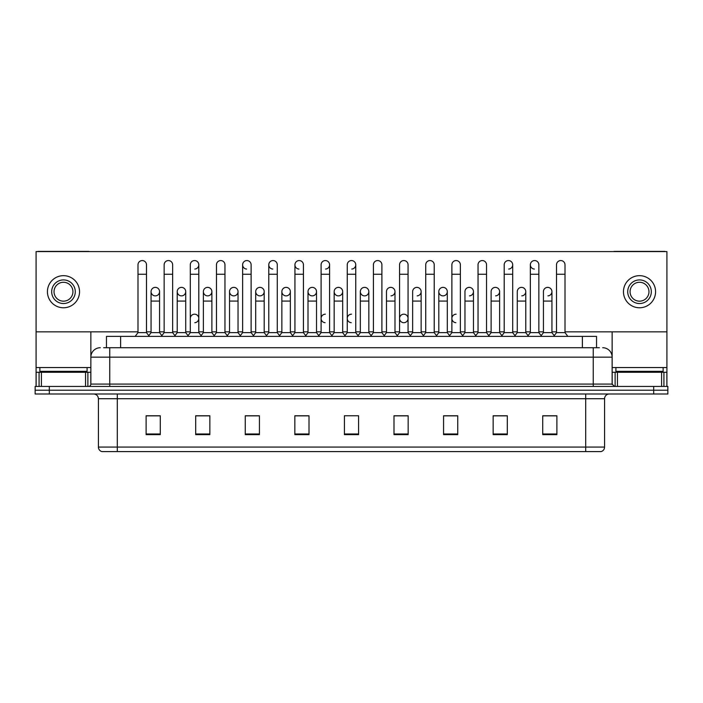 <?xml version="1.0" encoding="UTF-8"?>
<svg xmlns="http://www.w3.org/2000/svg" width="703" height="703" viewBox="0 0 703 703"><rect width="100%" height="100%" fill="white"/><g stroke="black" fill="none" stroke-linecap="round" stroke-linejoin="round"><path stroke-width="1.05" d="M106.452 347.721L106.452 336.394L596.548 336.394L596.548 347.721M604.58 447.064C604.448 449.331 603.315 450.843 601.179 451.598L585.696 451.598L585.696 447.064L604.58 447.064L604.58 398.715A4.719 4.719 0 0 1 609.299 393.996M585.696 451.598L101.821 451.598A4.719 4.719 0 0 1 98.42 447.064L98.42 398.715C98.139 395.851 96.566 394.278 93.701 393.996M667.85 393.996L667.85 390.218L35.15 390.218L35.15 393.996L49.315 393.996L49.315 390.218L35.15 390.218L35.15 386.439L49.315 386.439L49.315 390.218L667.85 390.218L667.85 393.996L49.315 393.996M556.89 434.647L556.89 415.763L542.725 415.763L542.725 434.647L556.89 434.647M507.311 434.647L507.311 415.763L493.146 415.763L493.146 434.647L507.311 434.647M457.741 434.647L457.741 415.763L443.575 415.763L443.575 434.647L457.741 434.647M408.162 434.647L408.162 415.763L393.996 415.763L393.996 434.647L408.162 434.647M160.275 434.647L160.275 415.763L146.11 415.763L146.11 434.647L160.275 434.647M209.854 434.647L209.854 415.763L195.689 415.763L195.689 434.647L209.854 434.647M259.425 434.647L259.425 415.763L245.259 415.763L245.259 434.647L259.425 434.647M309.004 434.647L309.004 415.763L294.838 415.763L294.838 434.647L309.004 434.647M358.583 434.647L358.583 415.763L344.417 415.763L344.417 434.647L358.583 434.647M451.414 415.763L447.776 415.86M503.726 415.86L500.088 415.86M556.038 415.86L552.409 415.86M542.962 415.86L556.89 415.86M307.545 415.86L303.907 415.763M255.224 415.86L251.586 415.763M202.912 415.86L199.274 415.763M146.11 415.86L160.038 415.86M150.591 415.86L146.962 415.86M399.093 415.763L395.455 415.86M346.781 415.763L356.219 415.763M309.004 415.86L294.838 415.86M259.425 415.86L245.259 415.86M209.854 415.86L195.689 415.86M408.162 415.86L393.996 415.86M457.741 415.86L443.575 415.86M507.311 415.86L493.146 415.86M103.833 347.721L599.387 347.721M103.613 347.721L109.756 347.721L109.756 357.168L90.863 357.168L90.863 384.075A2.364 2.364 0 0 1 88.508 386.439M100.309 347.721A9.447 9.447 0 0 0 90.863 357.168L90.863 331.86M602.691 347.721A9.447 9.447 0 0 1 612.137 357.168L612.137 384.075L614.492 386.439M667.85 386.439L667.85 390.218L667.85 386.439L49.315 386.439M137.99 274.258L146.488 274.258L146.488 332.616L137.99 332.616L137.99 264.811A4.253 4.253 0 0 1 142.507 260.567A4.253 4.253 0 0 1 146.488 264.811A4.253 4.253 0 0 0 142.507 260.567M137.99 332.616L135.152 336.394L137.99 332.616M151.066 332.616L151.066 301.069L159.563 301.069L159.563 332.616L151.066 332.616L148.772 335.665L146.488 332.616L149.317 336.394M155.047 295.866A4.253 4.253 0 0 1 151.066 291.631A4.253 4.253 0 0 1 155.583 287.386A4.253 4.253 0 0 1 159.563 291.631L159.563 301.069M159.563 332.616L161.857 335.665M164.142 274.258L172.648 274.258L172.648 332.616L164.142 332.616L164.142 264.811A4.253 4.253 0 0 1 168.658 260.567A4.253 4.253 0 0 1 172.648 264.811A4.253 4.253 0 0 0 168.658 260.567M164.142 332.616L161.312 336.394M172.648 318.45L172.648 332.616L175.478 336.394M190.302 274.258L198.8 274.258L198.8 332.616L190.302 332.616L190.302 264.811A4.253 4.253 0 0 1 194.819 260.567A4.253 4.253 0 0 1 198.8 264.811A4.253 4.253 0 0 1 194.819 269.056M190.302 332.616L187.473 336.394M198.8 318.45L198.8 332.616L201.638 336.394M220.707 260.558A4.253 4.253 0 0 0 216.462 264.811A4.253 4.253 0 0 1 220.979 260.567A4.253 4.253 0 0 1 224.96 264.811A4.253 4.253 0 0 0 220.979 260.567M216.462 274.258L224.96 274.258L224.96 332.616L216.462 332.616L216.462 264.811M216.462 318.45L216.462 332.616L213.624 336.394M224.96 332.616L227.79 336.394M242.623 274.258L251.12 274.258L251.12 332.616L242.623 332.616L242.623 264.811A4.253 4.253 0 0 1 247.131 260.567A4.253 4.253 0 0 1 251.12 264.811A4.253 4.253 0 0 0 247.131 260.567M242.623 332.616L239.785 336.394M251.12 332.616L253.95 336.394M181.207 295.866A4.253 4.253 0 0 1 177.226 291.631A4.253 4.253 0 0 1 181.743 287.386A4.253 4.253 0 0 1 185.724 291.631L185.724 301.069L177.226 301.069L177.226 291.631A4.253 4.253 0 0 1 181.471 287.378M185.724 301.069L185.724 332.616L177.226 332.616L177.226 301.069M177.226 332.616L174.933 335.665M185.724 332.616L188.017 335.665M207.367 295.866A4.253 4.253 0 0 1 203.378 291.631A4.253 4.253 0 0 1 207.895 287.386A4.253 4.253 0 0 1 211.884 291.631L211.884 301.069L203.378 301.069L203.378 291.631A4.253 4.253 0 0 1 207.631 287.378M211.884 301.069L211.884 332.616L203.378 332.616L203.378 301.069M203.378 332.616L201.093 335.665L198.8 332.616M211.884 332.616L214.169 335.665M233.791 287.378A4.253 4.253 0 0 0 229.538 291.499A4.253 4.253 0 0 0 233.519 295.866A4.253 4.253 0 0 1 229.538 291.631A4.253 4.253 0 0 1 234.055 287.386A4.253 4.253 0 0 1 238.036 291.631L238.036 301.069L229.538 301.069L229.538 291.631M238.036 301.069L238.036 332.616L229.538 332.616L229.538 301.069M229.538 332.616L227.254 335.665M238.036 332.616L240.329 335.665M294.935 318.45L294.935 332.616L303.432 332.616L303.432 318.45M332.422 336.394L329.593 332.616L329.593 274.258L321.095 274.258L321.095 332.616L329.593 332.616L329.593 318.45M347.247 318.45L347.247 332.616L355.753 332.616L355.753 318.45M386.483 332.616L386.483 301.069L394.989 301.069L394.989 332.616L386.483 332.616L384.198 335.665L381.905 332.616L373.407 332.616L371.122 335.665L368.829 332.616L360.331 332.616L360.331 291.631A4.253 4.253 0 0 1 364.848 287.386A4.253 4.253 0 0 1 368.829 291.631L368.829 301.069L360.331 301.069M412.643 332.616L412.643 301.069L421.141 301.069L421.141 332.616L412.643 332.616L410.359 335.665L408.065 332.616L399.568 332.616L397.274 335.665L394.989 332.616M438.804 332.616L438.804 301.069L447.301 301.069L447.301 332.616L438.804 332.616L436.51 335.665L434.226 332.616L434.226 327.888M421.141 332.616L423.434 335.665L425.728 332.616L425.728 274.258L434.226 274.258L434.226 332.616L425.728 332.616L425.728 327.888M464.964 332.616L464.964 301.069L473.462 301.069L473.462 332.616L464.964 332.616L462.671 335.665L460.377 332.616L460.377 318.45M447.301 332.616L449.595 335.665L451.88 332.616L451.88 274.258L460.377 274.258L460.377 332.616L451.88 332.616L451.88 327.888M491.116 332.616L491.116 301.069L499.622 301.069L499.622 332.616L491.116 332.616L488.831 335.665L486.538 332.616L486.538 327.888M473.462 332.616L475.746 335.665L478.04 332.616L478.04 274.258L486.538 274.258L486.538 332.616L478.04 332.616L478.04 327.888M527.522 336.394L530.352 332.616L530.352 274.258L538.858 274.258L538.858 332.616L530.352 332.616L528.067 335.665L525.774 332.616L517.276 332.616L517.276 291.631A4.253 4.253 0 0 1 521.793 287.386A4.253 4.253 0 0 1 525.774 291.631L525.774 301.069L517.276 301.069M87.084 367.555L39.869 367.555L39.869 371.333L87.084 371.333L87.084 367.555L90.863 367.555M82.365 372.274L82.365 371.799A0.475 0.475 0 0 1 82.84 371.333M82.365 371.799L44.597 371.799A0.475 0.475 0 0 0 44.122 371.333M44.597 371.799L44.597 372.274M663.131 367.555L615.916 367.555L615.916 371.333L663.131 371.333L663.131 367.555L666.91 367.555L666.91 386.439L666.91 372.274L663.922 372.274L663.922 386.439M658.403 372.274L658.403 371.799A0.475 0.475 0 0 1 658.878 371.333M658.403 371.799L620.635 371.799A0.475 0.475 0 0 0 620.16 371.333M620.635 371.799L620.635 372.274M85.555 386.439L85.555 372.274L41.407 372.274L41.407 386.439M89.43 251.586A2.364 2.364 0 0 0 88.508 251.402L38.454 251.402A2.364 2.364 0 0 0 37.531 251.586M565.01 331.86L666.91 331.86L666.91 251.586L36.09 251.586L36.09 372.274L41.407 372.274M85.555 372.274L90.863 372.274M36.09 386.439L36.09 372.274M661.593 386.439L661.593 372.274L617.445 372.274L617.445 386.439M665.469 251.586A2.364 2.364 0 0 0 664.546 251.402L614.492 251.402A2.364 2.364 0 0 0 613.57 251.586M612.137 331.86L612.137 357.168L593.244 357.168L593.244 384.075L612.137 384.084M666.91 331.86L666.91 367.555M612.137 372.274L617.445 372.274M661.593 372.274L663.922 372.274M194.555 314.197A4.253 4.253 0 0 0 190.302 318.45L190.302 327.888M325.34 314.197A4.253 4.253 0 0 0 321.095 318.318A4.253 4.253 0 0 0 325.076 322.686M351.5 314.197A4.253 4.253 0 0 0 347.256 318.318A4.253 4.253 0 0 0 351.236 322.686M403.812 314.197A4.253 4.253 0 0 0 399.568 318.318A4.253 4.253 0 0 0 403.548 322.686M456.133 314.197A4.253 4.253 0 0 0 451.888 318.318A4.253 4.253 0 0 0 455.869 322.686M547.681 287.378A4.253 4.253 0 0 0 543.437 291.631A4.253 4.253 0 0 1 547.953 287.386A4.253 4.253 0 0 1 551.934 291.631L551.934 301.069L543.437 301.069L543.437 291.631M521.529 287.378A4.253 4.253 0 0 0 517.276 291.631M495.369 287.378A4.253 4.253 0 0 0 491.116 291.631A4.253 4.253 0 0 1 495.633 287.386A4.253 4.253 0 0 1 499.622 291.631L499.622 301.069M469.209 287.378A4.253 4.253 0 0 0 464.964 291.631A4.253 4.253 0 0 1 469.481 287.386A4.253 4.253 0 0 1 473.462 291.631L473.462 301.069M530.352 274.258L530.352 264.811A4.253 4.253 0 0 1 534.605 260.558A4.253 4.253 0 0 0 530.361 264.68A4.253 4.253 0 0 0 534.342 269.056M443.057 287.378A4.253 4.253 0 0 0 438.804 291.499A4.253 4.253 0 0 0 442.785 295.866M416.897 287.378A4.253 4.253 0 0 0 412.643 291.631A4.253 4.253 0 0 1 417.16 287.386A4.253 4.253 0 0 1 421.141 291.631L421.141 301.069M390.736 287.378A4.253 4.253 0 0 0 386.483 291.631A4.253 4.253 0 0 1 391 287.386A4.253 4.253 0 0 1 394.989 291.631L394.989 301.069M364.576 287.378A4.253 4.253 0 0 0 360.331 291.631A4.253 4.253 0 0 0 364.312 295.866M338.424 287.378A4.253 4.253 0 0 0 334.171 291.631A4.253 4.253 0 0 1 338.688 287.386A4.253 4.253 0 0 1 342.669 291.631L342.669 301.069L334.171 301.069L334.171 291.631A4.253 4.253 0 0 0 338.152 295.866M312.264 287.378A4.253 4.253 0 0 0 308.019 291.499A4.253 4.253 0 0 0 312 295.866A4.253 4.253 0 0 1 308.011 291.631A4.253 4.253 0 0 1 312.527 287.386A4.253 4.253 0 0 1 316.517 291.631L316.517 301.069L308.011 301.069L308.011 291.631M286.103 287.378A4.253 4.253 0 0 0 281.859 291.499A4.253 4.253 0 0 0 285.84 295.866A4.253 4.253 0 0 1 281.859 291.631A4.253 4.253 0 0 1 286.376 287.386A4.253 4.253 0 0 1 290.357 291.631L290.357 301.069L281.859 301.069L281.859 291.631M259.943 287.378A4.253 4.253 0 0 0 255.699 291.631A4.253 4.253 0 0 1 260.215 287.386A4.253 4.253 0 0 1 264.196 291.631L264.196 301.069L255.699 301.069L255.699 291.631A4.253 4.253 0 0 0 259.679 295.866M292.105 336.394L294.935 332.616L294.935 264.811A4.253 4.253 0 0 1 299.188 260.558A4.253 4.253 0 0 0 294.935 264.68A4.253 4.253 0 0 0 298.916 269.056M246.867 260.558A4.253 4.253 0 0 0 242.623 264.68A4.253 4.253 0 0 0 246.604 269.056M268.774 274.258L277.272 274.258L277.272 332.616L268.774 332.616L268.774 264.811A4.253 4.253 0 0 1 273.028 260.558A4.253 4.253 0 0 0 268.783 264.68A4.253 4.253 0 0 0 272.755 269.056M155.319 287.378A4.253 4.253 0 0 0 151.066 291.631L151.066 301.069M194.819 322.686A4.253 4.253 0 0 0 198.8 318.45A4.253 4.253 0 0 0 194.819 314.206M404.084 322.686A4.253 4.253 0 0 0 408.065 318.45A4.253 4.253 0 0 0 404.084 314.206M521.793 295.866A4.253 4.253 0 0 0 525.774 291.631A4.253 4.253 0 0 0 521.793 287.386M469.481 295.866A4.253 4.253 0 0 0 473.462 291.631A4.253 4.253 0 0 0 469.481 287.386M417.16 295.866A4.253 4.253 0 0 0 421.141 291.631A4.253 4.253 0 0 0 417.16 287.386M364.848 295.866A4.253 4.253 0 0 0 368.829 291.631A4.253 4.253 0 0 0 364.848 287.386M351.764 269.056A4.253 4.253 0 0 0 355.753 264.811A4.253 4.253 0 0 0 351.764 260.567A4.253 4.253 0 0 1 355.753 264.811L355.753 274.258L347.247 274.258L347.247 264.811A4.253 4.253 0 0 1 351.764 260.567M286.376 295.866A4.253 4.253 0 0 0 290.357 291.631A4.253 4.253 0 0 0 286.376 287.386M325.612 269.056A4.253 4.253 0 0 0 329.593 264.811A4.253 4.253 0 0 0 325.612 260.567A4.253 4.253 0 0 1 329.593 264.811L329.593 274.258M234.055 295.866A4.253 4.253 0 0 0 238.036 291.631A4.253 4.253 0 0 0 234.055 287.386M181.743 295.866A4.253 4.253 0 0 0 185.724 291.631A4.253 4.253 0 0 0 181.743 287.386M155.583 295.866A4.253 4.253 0 0 0 159.563 291.631A4.253 4.253 0 0 0 155.583 287.386M36.09 331.86L137.99 331.86M146.488 331.86L151.066 331.86M159.563 331.86L164.142 331.86M172.648 331.86L177.226 331.86M185.724 331.86L190.302 331.86M198.8 331.86L203.378 331.86M211.884 331.86L216.462 331.86M224.96 331.86L229.538 331.86M238.036 331.86L242.623 331.86M251.12 331.86L255.699 331.86M264.196 331.86L268.774 331.86M277.272 331.86L281.859 331.86M290.357 331.86L294.935 331.86M303.432 331.86L308.011 331.86M316.517 331.86L321.095 331.86M329.593 331.86L334.171 331.86M342.669 331.86L347.247 331.86M355.753 331.86L360.331 331.86M368.829 331.86L373.407 331.86M381.905 331.86L386.483 331.86M394.989 331.86L399.568 331.86M408.065 331.86L412.643 331.86M421.141 331.86L425.728 331.86M434.226 331.86L438.804 331.86M447.301 331.86L451.88 331.86M460.377 331.86L464.964 331.86M473.462 331.86L478.04 331.86M486.538 331.86L491.116 331.86M499.622 331.86L504.2 331.86M512.698 331.86L517.276 331.86M525.774 331.86L530.352 331.86M538.858 331.86L543.437 331.86M551.934 331.86L556.512 331.86M207.895 295.866A4.253 4.253 0 0 0 211.884 291.631A4.253 4.253 0 0 0 207.895 287.386M260.215 295.866A4.253 4.253 0 0 0 264.196 291.631A4.253 4.253 0 0 0 260.215 287.386M312.527 295.866A4.253 4.253 0 0 0 316.517 291.631A4.253 4.253 0 0 0 312.527 287.386M338.688 295.866A4.253 4.253 0 0 0 342.669 291.631A4.253 4.253 0 0 0 338.688 287.386M391 295.866A4.253 4.253 0 0 0 394.989 291.631A4.253 4.253 0 0 0 391 287.386M443.321 295.866A4.253 4.253 0 0 0 447.301 291.631A4.253 4.253 0 0 0 443.321 287.386A4.253 4.253 0 0 1 447.301 291.631L447.301 301.069M508.717 269.056A4.253 4.253 0 0 0 512.698 264.811A4.253 4.253 0 0 0 508.717 260.567A4.253 4.253 0 0 1 512.698 264.811L512.698 274.258L504.2 274.258L504.2 264.811A4.253 4.253 0 0 1 508.717 260.567M495.633 295.866A4.253 4.253 0 0 0 499.622 291.631A4.253 4.253 0 0 0 495.633 287.386M547.953 295.866A4.253 4.253 0 0 0 551.934 291.631A4.253 4.253 0 0 0 547.953 287.386M63.481 279.917A11.802 11.802 0 0 0 51.679 291.727A11.802 11.802 0 0 0 63.481 303.529A11.802 11.802 0 0 0 75.283 291.727A11.802 11.802 0 0 0 63.481 279.917M63.481 282.281A9.447 9.447 0 0 0 54.034 291.727A9.447 9.447 0 0 0 63.481 301.165A9.447 9.447 0 0 0 72.927 291.727A9.447 9.447 0 0 0 63.481 282.281M63.481 307.773A16.055 16.055 0 0 0 79.536 291.727A16.055 16.055 0 0 0 63.481 275.673A16.055 16.055 0 0 0 47.426 291.727A16.055 16.055 0 0 0 63.481 307.773M639.519 279.917A11.802 11.802 0 0 0 627.717 291.727A11.802 11.802 0 0 0 639.519 303.529A11.802 11.802 0 0 0 651.321 291.727A11.802 11.802 0 0 0 639.519 279.917M639.519 282.281A9.447 9.447 0 0 0 630.073 291.727A9.447 9.447 0 0 0 639.519 301.165A9.447 9.447 0 0 0 648.966 291.727A9.447 9.447 0 0 0 639.519 282.281M639.519 307.773A16.055 16.055 0 0 0 655.574 291.727A16.055 16.055 0 0 0 639.519 275.673A16.055 16.055 0 0 0 623.464 291.727A16.055 16.055 0 0 0 639.519 307.773M273.028 260.558A4.253 4.253 0 0 1 277.272 264.811A4.253 4.253 0 0 0 273.291 260.567M268.774 332.616L265.945 336.394M277.272 332.616L280.11 336.394M299.188 260.558A4.253 4.253 0 0 1 303.432 264.811A4.253 4.253 0 0 0 299.452 260.567M306.271 336.394L303.432 332.616L303.432 274.258L294.935 274.258M321.095 274.258L321.095 264.811A4.253 4.253 0 0 1 325.612 260.567M321.095 332.616L318.257 336.394M264.196 301.069L264.196 332.616L255.699 332.616L255.699 301.069M255.699 332.616L253.405 335.665M264.196 332.616L266.49 335.665M290.357 301.069L290.357 332.616L281.859 332.616L281.859 301.069M281.859 332.616L279.566 335.665M290.357 332.616L292.641 335.665M316.517 301.069L316.517 332.616L308.011 332.616L308.011 301.069M308.011 332.616L305.726 335.665M316.517 332.616L318.802 335.665M358.583 336.394L355.753 332.616L355.753 274.258M344.417 336.394L347.247 332.616L347.247 274.258M370.578 336.394L373.407 332.616L373.407 264.811A4.253 4.253 0 0 1 377.924 260.567A4.253 4.253 0 0 1 381.905 264.811A4.253 4.253 0 0 0 377.924 260.567M384.743 336.394L381.905 332.616L381.905 274.258L373.407 274.258M396.729 336.394L399.568 332.616L399.568 264.811A4.253 4.253 0 0 1 404.084 260.567A4.253 4.253 0 0 1 408.065 264.811A4.253 4.253 0 0 0 404.084 260.567M410.895 336.394L408.065 332.616L408.065 274.258L399.568 274.258M425.728 274.258L425.728 264.811A4.253 4.253 0 0 1 430.245 260.567A4.253 4.253 0 0 1 434.226 264.811A4.253 4.253 0 0 0 430.245 260.567M425.728 332.616L422.89 336.394M434.226 332.616L437.055 336.394M451.88 274.258L451.88 264.811A4.253 4.253 0 0 1 456.396 260.567A4.253 4.253 0 0 1 460.377 264.811A4.253 4.253 0 0 0 456.396 260.567M451.88 332.616L449.05 336.394M460.377 332.616L463.215 336.394M342.669 301.069L342.669 332.616L334.171 332.616L334.171 301.069M334.171 332.616L331.878 335.665M342.669 332.616L344.962 335.665M368.829 332.616L368.829 301.069M360.331 332.616L358.038 335.665M438.804 301.069L438.804 291.631A4.253 4.253 0 0 1 443.321 287.386M478.04 274.258L478.04 264.811A4.253 4.253 0 0 1 482.557 260.567A4.253 4.253 0 0 1 486.538 264.811A4.253 4.253 0 0 0 482.557 260.567M478.04 332.616L475.21 336.394M486.538 332.616L489.376 336.394M512.698 274.258L512.698 332.616L504.2 332.616L504.2 274.258M504.2 332.616L501.362 336.394M512.698 332.616L515.527 336.394M534.605 260.558A4.253 4.253 0 0 1 538.858 264.811A4.253 4.253 0 0 0 534.869 260.567M538.858 332.616L541.688 336.394M556.512 274.258L565.01 274.258L565.01 332.616L556.512 332.616L556.512 264.811A4.253 4.253 0 0 1 561.029 260.567A4.253 4.253 0 0 1 565.01 264.811A4.253 4.253 0 0 0 561.029 260.567M556.512 332.616L553.683 336.394M565.01 332.616L567.848 336.394M499.622 332.616L501.907 335.665M525.774 332.616L525.774 301.069M517.276 332.616L514.983 335.665M551.934 301.069L551.934 332.616L543.437 332.616L543.437 301.069M543.437 332.616L541.143 335.665M551.934 332.616L554.228 335.665M120.617 347.721L120.617 336.394M582.383 347.721L582.383 336.394M585.696 393.996L585.696 398.715L98.42 398.715M604.58 398.715L585.696 398.715L585.696 447.064L117.304 447.064L117.304 451.598M98.42 447.064L117.304 447.064L117.304 393.996M653.685 393.996L653.685 386.439M358.583 433.988L344.417 433.988M309.004 433.988L294.838 433.988M259.425 433.988L245.259 433.988M209.854 433.988L195.689 433.988M160.275 433.988L146.11 433.988M408.162 433.988L393.996 433.988M457.741 433.988L443.575 433.988M507.311 433.988L493.146 433.988M556.89 433.988L542.725 433.988M109.756 386.439L109.756 384.075L593.244 384.075L593.244 386.439M90.863 384.075L109.756 384.075L109.756 357.168L593.244 357.168L593.244 347.721M194.819 260.567A4.253 4.253 0 0 1 198.8 264.811L198.8 274.258M39.869 367.555L36.09 367.555M90.828 384.488L90.828 372.274M87.875 372.274L87.875 386.439M36.134 372.274L36.134 386.439M39.078 386.439L39.078 372.274M615.916 367.555L612.137 367.555M666.866 386.439L666.866 372.274M612.172 372.274L612.172 384.488M615.125 386.439L615.125 372.274M146.488 274.258L146.488 264.811M172.648 274.258L172.648 264.811M224.96 274.258L224.96 264.811M251.12 274.258L251.12 264.811M277.272 274.258L277.272 264.811M303.432 274.258L303.432 264.811M381.905 274.258L381.905 264.811M408.065 274.258L408.065 264.811M434.226 274.258L434.226 264.811M460.377 274.258L460.377 264.811M386.483 301.069L386.483 291.631M412.643 301.069L412.643 291.631M486.538 274.258L486.538 264.811M538.858 274.258L538.858 264.811M565.01 274.258L565.01 264.811M464.964 301.069L464.964 291.631M491.116 301.069L491.116 291.631"/></g></svg>
